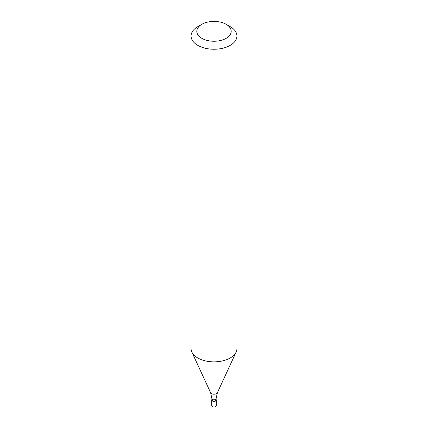 <?xml version="1.0" encoding="UTF-8"?>
<svg xmlns="http://www.w3.org/2000/svg" width="428" height="428" viewBox="0 0 428 428"><rect width="100%" height="100%" fill="white"/><g stroke="black" fill="none" stroke-linecap="round" stroke-linejoin="round"><path stroke-width="0.64" d="M211.71 400.052L211.71 405.664A2.29 1.321 0 0 0 213.123 406.889A2.29 1.321 0 0 0 215.621 406.6A2.29 1.321 0 0 0 216.29 405.664L216.29 400.052A2.29 1.321 180 0 1 215.621 400.983A2.29 1.321 180 0 1 213.123 401.271A2.29 1.321 180 0 1 211.71 400.052A2.29 1.321 180 0 1 211.881 399.549A2.29 1.321 0 0 0 212.727 401.148A2.29 1.321 0 0 0 215.621 400.983A2.29 1.321 0 0 0 216.119 399.549A2.29 1.321 180 0 1 216.29 400.052M211.881 399.907A2.119 1.225 0 0 0 213.187 401.041A2.119 1.225 0 0 0 215.498 400.774A2.119 1.225 0 0 0 216.119 399.907L216.119 398.596A2.119 1.225 180 0 1 215.498 399.458A2.119 1.225 180 0 1 213.187 399.725A2.119 1.225 180 0 1 211.881 398.596L211.881 399.907M191.075 36.005L191.075 348.627A22.925 13.236 0 0 0 191.851 352.03A22.925 13.236 0 0 0 208.051 361.409A22.925 13.236 0 0 0 230.211 357.985A22.925 13.236 0 0 0 236.149 352.03A22.925 13.236 0 0 0 236.925 348.627L236.925 36.005A22.925 13.236 180 0 1 230.211 45.363A22.925 13.236 180 0 1 205.226 48.23A22.925 13.236 180 0 1 191.075 36.005A22.925 13.236 180 0 1 197.79 26.648L201.845 24.305A17.195 9.924 180 0 1 226.155 24.305A17.195 9.924 180 0 1 226.155 38.343A17.195 9.924 180 0 1 201.845 38.343A17.195 9.924 180 0 1 201.845 24.305L197.79 26.648M226.155 24.305L230.211 26.648A22.925 13.236 180 0 1 236.925 36.005M211.881 398.596L210.613 392.711A3.504 2.022 0 0 0 213.091 394.145A3.504 2.022 0 0 0 216.477 393.621A3.504 2.022 0 0 0 217.387 392.711L216.119 398.596M217.387 392.711L236.149 352.03M210.613 392.711L191.851 352.03"/></g></svg>
